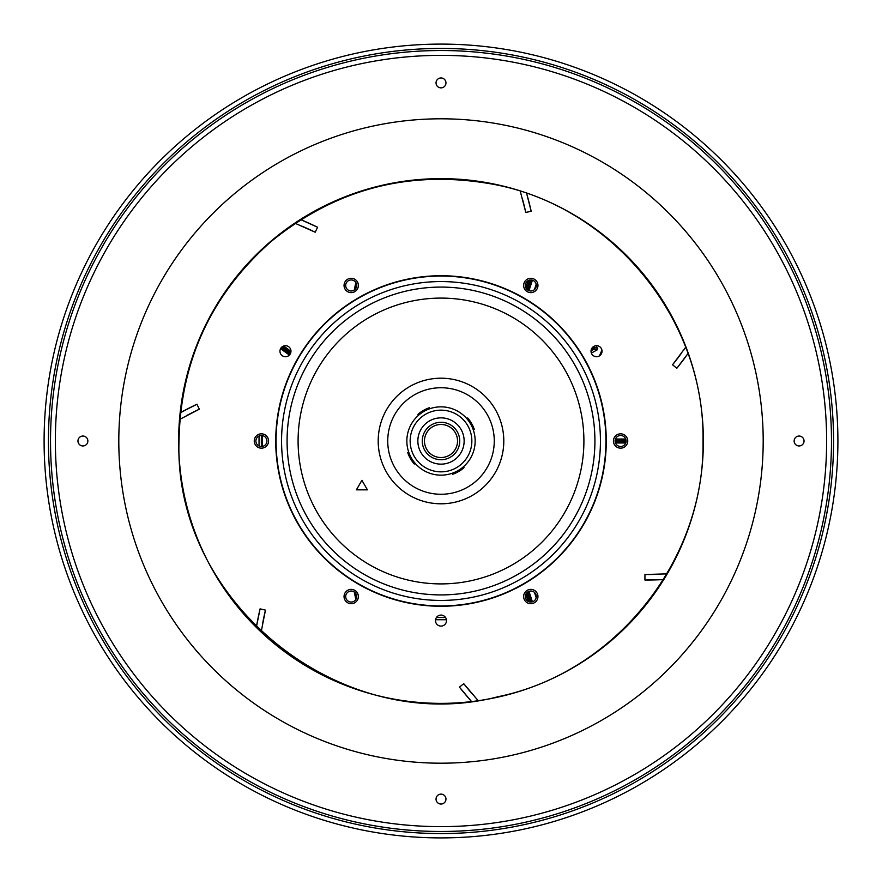 <?xml version="1.0" encoding="UTF-8"?>
<svg xmlns="http://www.w3.org/2000/svg" width="882" height="882" viewBox="0 0 882 882"><rect width="100%" height="100%" fill="white"/><g stroke="black" fill="none" stroke-linecap="round" stroke-linejoin="round"><path stroke-width="1.32" d="M348.445 280.697A5.513 5.513 0 0 0 346.428 288.227A5.513 5.513 0 0 0 353.958 290.233A5.513 5.513 0 0 0 355.975 282.714A5.513 5.513 0 0 0 348.445 280.697M626.099 441A5.513 5.513 0 0 0 620.597 435.488A5.513 5.513 0 0 0 615.085 441A5.513 5.513 0 0 0 620.597 446.512A5.513 5.513 0 0 0 626.099 441M533.555 280.697A5.513 5.513 0 0 0 526.025 282.714A5.513 5.513 0 0 0 528.042 290.233A5.513 5.513 0 0 0 535.572 288.227A5.513 5.513 0 0 0 533.555 280.697M255.901 441A5.513 5.513 0 0 0 261.403 446.512A5.513 5.513 0 0 0 266.915 441A5.513 5.513 0 0 0 261.403 435.488A5.513 5.513 0 0 0 255.901 441M348.445 601.303A5.513 5.513 0 0 0 355.975 599.286A5.513 5.513 0 0 0 353.958 591.767A5.513 5.513 0 0 0 346.428 593.773A5.513 5.513 0 0 0 348.445 601.303M533.555 601.303A5.513 5.513 0 0 0 535.572 593.773A5.513 5.513 0 0 0 528.042 591.767A5.513 5.513 0 0 0 526.025 599.286A5.513 5.513 0 0 0 533.555 601.303M436.226 617.841A5.513 5.513 0 0 0 438.244 625.36A5.513 5.513 0 0 0 445.774 623.353A5.513 5.513 0 0 0 443.756 615.823A5.513 5.513 0 0 0 436.226 617.841A5.513 5.513 0 0 0 438.244 625.36A5.513 5.513 0 0 0 445.774 623.353M281.567 441A159.433 159.433 0 0 1 441 281.567A159.433 159.433 0 0 1 600.433 441A159.433 159.433 0 0 1 441 600.433A159.433 159.433 0 0 1 281.567 441M594.92 441A153.92 153.92 0 0 0 441 287.08A153.92 153.92 0 0 0 287.08 441A153.92 153.92 0 0 0 441 594.92A153.92 153.92 0 0 0 594.92 441A153.92 153.92 0 0 1 440.636 594.92A153.92 153.92 0 0 1 287.08 440.272A153.92 153.92 0 0 1 441.364 287.08A153.92 153.92 0 0 1 594.92 441.728A153.92 153.92 0 0 1 440.636 594.92A153.92 153.92 0 0 1 287.08 440.272A153.92 153.92 0 0 1 441.364 287.08A153.92 153.92 0 0 1 594.92 441M378.202 441A62.798 62.798 0 0 0 441 503.798A62.798 62.798 0 0 0 503.798 441A62.798 62.798 0 0 0 441 378.202A62.798 62.798 0 0 0 378.202 441M356.405 489.841L367.419 489.841L361.907 480.304L356.405 489.841M494.262 441A53.262 53.262 0 0 1 441 494.262A53.262 53.262 0 0 1 387.738 441A53.262 53.262 0 0 1 441 387.738A53.262 53.262 0 0 1 494.262 441M408.675 452.025L407.705 452.587A35.258 35.258 0 0 0 414.308 464.042L415.29 463.48M452.025 473.325L452.587 474.296A35.258 35.258 0 0 0 464.042 467.692L463.48 466.71M473.325 429.975L474.296 429.413A35.258 35.258 0 0 0 467.692 417.958L466.71 418.52M429.975 408.675L429.413 407.705A35.258 35.258 0 0 0 417.958 414.308L418.52 415.29M475.155 441A34.155 34.155 0 0 1 441 475.155A34.155 34.155 0 0 1 406.845 441A34.155 34.155 0 0 1 441 406.845A34.155 34.155 0 0 1 475.155 441M441 471.848A30.848 30.848 0 0 0 471.848 441A30.848 30.848 0 0 0 441 410.152A30.848 30.848 0 0 0 410.152 441A30.848 30.848 0 0 0 441 471.848M441 464.141A23.141 23.141 0 0 1 417.859 441A23.141 23.141 0 0 1 441 417.859A23.141 23.141 0 0 1 464.141 441A23.141 23.141 0 0 1 441 464.141M459.731 441A18.731 18.731 0 0 0 441 422.269A18.731 18.731 0 0 0 422.269 441A18.731 18.731 0 0 0 441 459.731A18.731 18.731 0 0 0 459.731 441M625.735 439.027L615.449 439.027M615.449 442.973L625.735 442.973M534.47 592.428L536.179 597.698M435.565 619.715L446.435 619.715L435.565 619.715M354.244 591.943L355.854 599.495L354.244 591.943M280.575 348.677L289.384 355.071M290.972 351.356L283.618 346.009M355.854 282.505L354.244 290.057L355.854 282.505M528.097 280.663L525.793 287.764M528.991 290.674L532.397 280.189M536.179 284.302L534.47 289.572M599.429 355.887L601.932 350.11M591.348 353.065L597.191 349.867L597.632 348.379A181.968 181.968 0 0 0 596.023 345.722M259.099 435.995A181.968 181.968 0 0 0 259.099 446.005M591.028 350.937L594.093 349.096L593.531 348.147L594.468 347.585L597.632 348.379M532.397 601.811L528.991 591.326M525.793 594.236L528.097 601.337M584.127 358.368A165.276 165.276 0 0 0 358.368 297.873A165.276 165.276 0 0 0 297.873 523.632A165.276 165.276 0 0 0 523.632 584.127A165.276 165.276 0 0 0 584.127 358.368M522.376 198.648A309.604 309.604 0 0 1 525.793 212.441L531.173 211.261A315.117 315.117 0 0 0 526.631 193.39L531.173 211.261M317.597 227.258A315.117 315.117 0 0 0 300.795 219.662L317.597 227.258L315.183 232.209A309.604 309.604 0 0 0 302.261 226.277M196.951 404.221A315.117 315.117 0 0 0 180.534 412.622L196.951 404.221L199.321 409.193A309.604 309.604 0 0 0 186.62 415.587M260.08 608.867A315.117 315.117 0 0 0 256.419 626.937L260.08 608.867L265.449 610.124A309.604 309.604 0 0 0 262.527 624.048M459.445 687.111A315.117 315.117 0 0 0 471.286 701.245L459.445 687.111L463.767 683.704A309.604 309.604 0 0 0 472.84 694.663M644.918 580.025A315.117 315.117 0 0 0 663.352 579.584L644.918 580.025L644.951 574.524A309.604 309.604 0 0 0 659.174 574.27M676.836 368.257A315.117 315.117 0 0 0 687.982 353.561L676.836 368.257L672.547 364.795A309.604 309.604 0 0 0 681.213 353.517M357.408 281.887A7.166 7.166 0 0 0 347.618 279.263A7.166 7.166 0 0 0 345.005 289.042A7.166 7.166 0 0 0 354.785 291.666A7.166 7.166 0 0 0 357.408 281.887M261.403 433.834A7.166 7.166 0 0 0 254.248 441A7.166 7.166 0 0 0 261.403 448.166A7.166 7.166 0 0 0 268.569 441A7.166 7.166 0 0 0 261.403 433.834M345.005 592.958A7.166 7.166 0 0 0 347.618 602.737A7.166 7.166 0 0 0 357.408 600.113A7.166 7.166 0 0 0 354.785 590.334A7.166 7.166 0 0 0 345.005 592.958M524.592 600.113A7.166 7.166 0 0 0 534.382 602.737A7.166 7.166 0 0 0 536.995 592.958A7.166 7.166 0 0 0 527.216 590.334A7.166 7.166 0 0 0 524.592 600.113M620.597 448.166A7.166 7.166 0 0 0 627.752 441A7.166 7.166 0 0 0 620.597 433.834A7.166 7.166 0 0 0 613.431 441A7.166 7.166 0 0 0 620.597 448.166M536.995 289.042A7.166 7.166 0 0 0 534.382 279.263A7.166 7.166 0 0 0 524.592 281.887A7.166 7.166 0 0 0 527.216 291.666A7.166 7.166 0 0 0 536.995 289.042M290.233 348.445A5.513 5.513 0 0 0 282.714 346.428A5.513 5.513 0 0 0 280.697 353.958A5.513 5.513 0 0 0 288.227 355.975A5.513 5.513 0 0 0 290.233 348.445M596.53 356.714A5.513 5.513 0 0 0 602.042 351.201A5.513 5.513 0 0 0 596.53 345.689A5.513 5.513 0 0 0 591.028 351.201A5.513 5.513 0 0 0 596.53 356.714M520.281 191.284L525.793 212.452M295.183 223.322L315.183 232.209M179.895 419.281L199.321 409.193M261.226 631.589L265.449 610.124M477.923 700.385L463.767 683.704M666.825 573.862L644.951 574.524M685.667 347.276L672.547 364.795M97.274 639.45A396.9 396.9 0 0 0 639.45 784.726A396.9 396.9 0 0 0 784.726 242.55A396.9 396.9 0 0 0 242.55 97.274A396.9 396.9 0 0 0 97.274 639.45M101.033 637.278A392.556 392.556 0 0 1 244.722 101.033A392.556 392.556 0 0 1 780.967 244.722A392.556 392.556 0 0 1 637.278 780.967A392.556 392.556 0 0 1 101.033 637.278M779.159 245.758A390.472 390.472 0 0 1 636.242 779.159A390.472 390.472 0 0 1 102.841 636.242A390.472 390.472 0 0 1 245.758 102.841A390.472 390.472 0 0 1 779.159 245.758M826.632 441A385.632 385.632 0 0 1 441 826.632A385.632 385.632 0 0 1 55.368 441A385.632 385.632 0 0 1 441 55.368A385.632 385.632 0 0 1 826.632 441M799.092 436.039A4.961 4.961 0 0 0 794.131 441A4.961 4.961 0 0 0 799.092 445.961A4.961 4.961 0 0 0 804.042 441A4.961 4.961 0 0 0 799.092 436.039M441 77.958A4.961 4.961 0 0 0 436.039 82.908A4.961 4.961 0 0 0 441 87.869A4.961 4.961 0 0 0 445.961 82.908A4.961 4.961 0 0 0 441 77.958M82.908 436.039A4.961 4.961 0 0 0 77.958 441A4.961 4.961 0 0 0 82.908 445.961A4.961 4.961 0 0 0 87.869 441A4.961 4.961 0 0 0 82.908 436.039M441 794.131A4.961 4.961 0 0 0 436.039 799.092A4.961 4.961 0 0 0 441 804.042A4.961 4.961 0 0 0 445.961 799.092A4.961 4.961 0 0 0 441 794.131M605.934 440.14A164.945 164.945 0 0 1 605.945 441A164.945 164.945 0 0 1 441.43 605.945A164.945 164.945 0 0 1 276.066 441.86A164.945 164.945 0 0 1 276.055 441A164.945 164.945 0 0 1 440.57 276.055A164.945 164.945 0 0 1 605.934 440.14M583.906 441.673A142.906 142.906 0 0 0 441.342 298.094A142.906 142.906 0 0 0 298.094 441A142.906 142.906 0 0 0 440.658 583.906A142.906 142.906 0 0 0 583.906 441.673M424.474 441A16.526 16.526 0 0 1 441.143 424.474A16.526 16.526 0 0 1 457.526 441.298A16.526 16.526 0 0 1 440.857 457.526A16.526 16.526 0 0 1 424.474 441M615.294 439.512L625.9 439.512M626.088 440.614L615.096 440.614M625.9 442.488L615.294 442.488M615.096 441.386L626.088 441.386M536.311 596.53L535.253 593.299M436.436 617.51L445.564 617.51M289.715 354.718L280.818 348.258M281.49 347.387L290.321 353.803M283.1 346.229L290.928 351.918M526.102 288.348L528.693 280.377M529.972 280.024L526.929 289.384M531.923 280.079L528.538 290.498M535.253 288.701L536.311 285.47M527.568 289.935L530.81 279.958M355.655 288.701L356.593 284.324M356.593 597.676L355.655 593.299M261.414 446.512A179.663 179.663 0 0 1 261.414 435.488M262.516 446.391A178.572 178.572 0 0 1 262.516 435.609M601.7 350.463L602.042 351.091M592.869 347.089A178.572 178.572 0 0 1 593.531 348.147L591.293 349.493M597.191 349.867L594.093 349.096A1.103 1.091 -76.2 0 0 594.468 347.585A179.663 179.663 0 0 0 593.762 346.439M290.652 353.076L282.086 346.847M528.538 591.502L531.923 601.921M530.81 602.042L527.568 592.065M528.693 601.623L526.102 593.652M526.929 592.616L529.972 601.976M763.195 441A322.195 322.195 0 0 0 441 118.805A322.195 322.195 0 0 0 118.805 441A322.195 322.195 0 0 0 441 763.195A322.195 322.195 0 0 0 763.195 441M703.373 441A262.373 262.373 0 0 0 441 178.627A262.373 262.373 0 0 0 178.627 441A262.373 262.373 0 0 0 441 703.373A262.373 262.373 0 0 0 703.373 441M702.998 441C705.225 320.21 612.869 206.763 494.129 184.437C410.869 169.135 336.439 188.241 270.84 241.767C211.151 294.775 180.534 361.19 179.002 441C173.434 602.649 341.632 737.385 498.154 696.692C615.085 672.734 705.137 560.346 702.998 441"/></g></svg>

